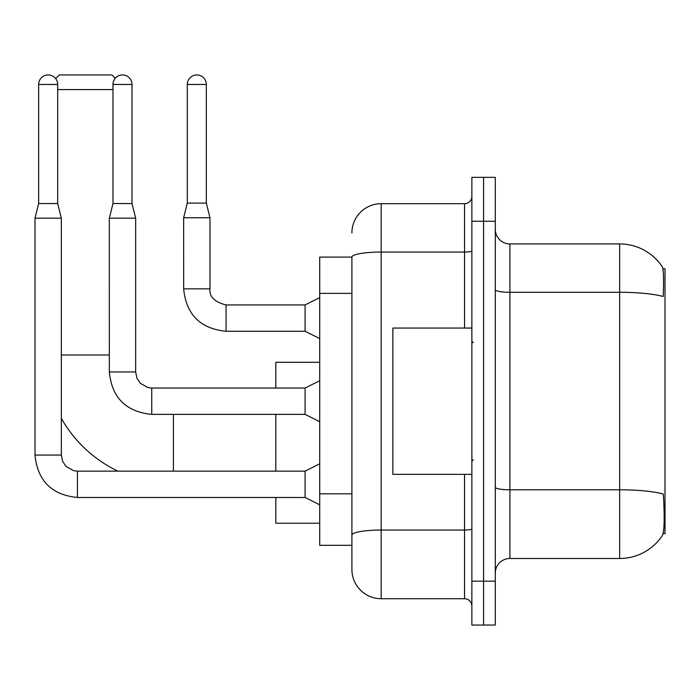 <?xml version="1.0" encoding="UTF-8"?>
<svg xmlns="http://www.w3.org/2000/svg" width="700" height="700" viewBox="0 0 700 700"><rect width="100%" height="100%" fill="white"/><g stroke="black" fill="none" stroke-linecap="round" stroke-linejoin="round"><path stroke-width="1.05" d="M663.11 533.619L665 533.619L665 268.8L662.926 268.8M351.899 257.092L319.716 257.092L319.716 545.317L351.899 545.317L351.899 569.459L351.899 257.092M509.915 558.486L619.649 558.486A51.205 51.205 0 0 0 662.454 535.378L662.165 535.806L662.454 535.378C664.212 531.247 664.615 519.452 663.661 499.966L663.285 494.043A51.205 8.89 180 0 0 619.649 489.799L619.649 243.924A51.205 51.205 0 0 1 662.165 266.604L662.165 266.604A51.205 51.205 0 0 0 619.649 243.924L509.915 243.924A14.63 14.63 0 0 1 495.285 229.294A14.63 14.63 0 0 0 509.915 243.924L509.915 558.486A14.63 14.63 0 0 0 495.285 573.116M483.577 581.166L483.577 625.056L495.285 625.056L495.285 581.166L483.577 581.166L483.577 625.056L471.87 625.056L471.87 581.166L483.577 581.166L483.577 221.252L483.577 581.166M471.87 581.166L471.87 177.354L483.577 177.354L483.577 221.252L483.577 177.354L495.285 177.354L495.285 581.166M495.285 289.748A14.63 2.538 0 0 0 509.915 292.285L619.649 292.285A51.205 8.89 180 0 1 663.18 296.502C663.88 279.641 663.6 269.771 662.349 266.866A51.205 51.205 0 0 0 619.649 243.924A51.205 51.205 0 0 1 662.349 266.866M351.899 232.951A29.26 29.26 0 0 1 381.168 203.691L381.168 598.719L464.555 598.719L464.555 474.364M381.168 203.691L464.555 203.691A7.315 7.315 0 0 0 471.87 196.376M351.899 553.367L351.899 540.199M471.87 606.034A7.315 7.315 0 0 0 464.555 598.719M381.168 598.719A29.26 29.26 0 0 1 351.899 569.459M471.87 328.055L392.866 328.055L392.866 474.364L471.87 474.364M117.898 471.144A128.748 128.748 0 0 1 61.337 418.355M55.65 78.584L59.29 74.944L111.956 74.944L115.273 78.26M112.98 89.574L57.68 89.574M275.826 414.374L275.826 471.144M275.826 497.481L275.826 523.224L319.716 523.224M319.716 362.294L275.826 362.294L275.826 388.036M57.68 203.543L38.657 203.543L38.657 84.455A9.511 9.511 0 0 1 48.169 74.944A9.511 9.511 0 0 1 57.68 84.455L57.68 203.543L61.337 218.181L61.337 455.052L62.615 461.326L66.045 466.427L73.657 470.698L77.429 471.17M319.716 504.796L305.086 497.481L305.086 471.144L319.716 463.829M61.337 455.052L35 455.052L35 218.181L61.337 218.181M132.002 203.543L112.98 203.543L112.98 84.455A9.511 9.511 0 0 1 122.491 74.944A9.511 9.511 0 0 1 132.002 84.455L132.002 203.543L135.66 218.181L135.66 371.945L136.938 378.227L140.376 383.329L147.989 387.59L151.751 388.062M319.716 421.689L305.086 414.374L305.086 388.036L319.716 380.721M135.66 371.945L109.349 371.945L109.322 218.181L135.66 218.181M206.325 203.105L187.303 203.105L187.303 84.455A9.511 9.511 0 0 1 196.814 74.944A9.511 9.511 0 0 1 206.325 84.455L206.325 203.105L209.982 217.735L209.982 288.846C209.099 296.651 214.463 302.015 226.074 304.938L226.074 304.964M319.716 338.59L305.086 331.275L305.086 304.938L319.716 297.623M305.086 331.275L226.074 331.275C200.34 328.729 186.191 314.589 183.645 288.846C186.191 314.589 200.34 328.729 226.074 331.275C200.34 328.729 186.191 314.589 183.645 288.846C186.191 314.589 200.34 328.729 226.074 331.275C200.34 328.729 186.191 314.589 183.645 288.846C186.191 314.589 200.34 328.729 226.074 331.275C200.34 328.729 186.191 314.589 183.645 288.846C186.191 314.589 200.34 328.729 226.074 331.275C200.34 328.729 186.191 314.589 183.645 288.846C186.191 314.589 200.34 328.729 226.074 331.275C200.34 328.729 186.191 314.589 183.645 288.846C186.191 314.589 200.34 328.729 226.074 331.275C200.34 328.729 186.191 314.589 183.645 288.846C186.191 314.589 200.34 328.729 226.074 331.275C200.34 328.729 186.191 314.589 183.645 288.846C186.191 314.589 200.34 328.729 226.074 331.275L226.074 304.938C214.463 302.015 209.099 296.651 209.982 288.846L183.671 288.846L183.645 217.735L209.982 217.735M351.899 293.361L319.716 293.361M351.899 493.806L319.716 493.806M619.649 558.486L619.649 489.799L509.915 489.799A14.63 2.538 0 0 1 495.285 487.261M495.285 221.252L471.87 221.252M471.87 528.771A7.315 1.269 0 0 1 464.555 530.04L381.168 530.04A29.26 5.084 180 0 0 351.899 535.115M351.899 257.136A29.26 5.084 180 0 1 381.168 252.053L464.555 252.053L464.555 203.691M464.555 328.055L464.555 252.053A7.315 1.269 0 0 0 471.87 250.784M61.337 354.979L109.322 354.979M173.407 471.144L173.407 414.374M305.086 497.481L77.429 497.481C51.686 494.935 37.546 480.795 35 455.052C37.546 480.795 51.686 494.935 77.429 497.481C51.686 494.935 37.546 480.795 35 455.052C37.546 480.795 51.686 494.935 77.429 497.481C51.686 494.935 37.546 480.795 35 455.052C37.546 480.795 51.686 494.935 77.429 497.481C51.686 494.935 37.546 480.795 35 455.052C37.546 480.795 51.686 494.935 77.429 497.481C51.686 494.935 37.546 480.795 35 455.052C37.546 480.795 51.686 494.935 77.429 497.481C51.686 494.935 37.546 480.795 35 455.052C37.546 480.795 51.686 494.935 77.429 497.481L77.429 471.144L305.086 471.144M38.657 84.455L57.68 84.455M305.086 414.374L151.751 414.374C126.009 411.828 111.869 397.688 109.322 371.945C111.869 397.688 126.009 411.828 151.751 414.374C126.009 411.828 111.869 397.688 109.322 371.945C111.869 397.688 126.009 411.828 151.751 414.374C126.009 411.828 111.869 397.688 109.322 371.945C111.869 397.688 126.009 411.828 151.751 414.374C126.009 411.828 111.869 397.688 109.322 371.945C111.869 397.688 126.009 411.828 151.751 414.374C126.009 411.828 111.869 397.688 109.322 371.945C111.869 397.688 126.009 411.828 151.751 414.374C126.009 411.828 111.869 397.688 109.322 371.945C111.869 397.688 126.009 411.828 151.751 414.374L151.751 388.036L305.086 388.036M112.98 84.455L132.002 84.455M187.303 84.455L206.325 84.455M473.34 342.685L471.87 341.224M473.34 459.734L471.87 461.195M38.657 203.543L35 218.181M112.98 203.543L109.322 218.181M209.982 288.846C209.099 296.651 214.463 302.015 226.074 304.938C214.463 302.015 209.099 296.651 209.982 288.846C209.099 296.651 214.463 302.015 226.074 304.938C214.463 302.015 209.099 296.651 209.982 288.846C209.099 296.651 214.463 302.015 226.074 304.938C214.463 302.015 209.099 296.651 209.982 288.846C209.099 296.651 214.463 302.015 226.074 304.938C214.463 302.015 209.099 296.651 209.982 288.846C209.099 296.651 214.463 302.015 226.074 304.938C214.463 302.015 209.099 296.651 209.982 288.846C209.099 296.651 214.463 302.015 226.074 304.938C214.463 302.015 209.099 296.651 209.982 288.846C209.099 296.651 214.463 302.015 226.074 304.938C214.463 302.015 209.099 296.651 209.982 288.846C209.099 296.651 214.463 302.015 226.074 304.938L305.086 304.938M183.645 288.846C186.191 314.589 200.34 328.729 226.074 331.275M187.303 203.105L183.645 217.735"/></g></svg>
